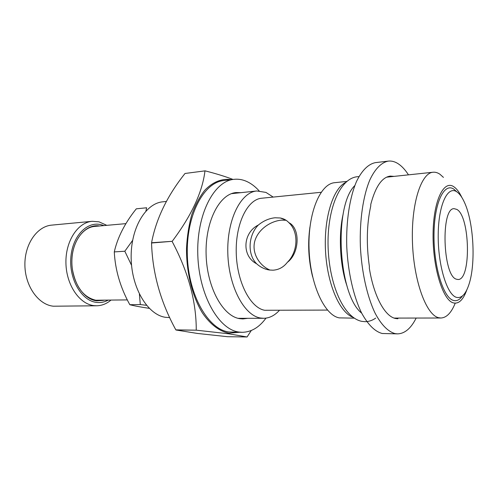<?xml version="1.0" encoding="UTF-8"?>
<svg xmlns="http://www.w3.org/2000/svg" width="498" height="498" viewBox="0 0 498 498"><rect width="100%" height="100%" fill="white"/><g stroke="black" fill="none" stroke-linecap="round" stroke-linejoin="round"><path stroke-width="0.75" d="M408.472 174.848C405.235 169.812 401.786 166.095 398.12 163.705C394.87 161.613 391.584 160.748 388.266 161.115L375.473 162.622C368.526 163.942 361.946 170.279 356.568 181.365C349.721 197.189 345.998 221.168 346.757 246.653C347.953 272.157 353.543 296.621 361.679 313.136C368.115 324.814 374.963 331.6 382.227 333.498L397.56 333.872C404.799 333.641 410.999 328.369 416.172 318.048M388.266 161.115C381.48 162.416 375.062 168.791 369.827 179.965C363.16 195.919 359.562 220.135 360.353 245.888C361.567 271.659 367.076 296.378 375.056 313.061C381.219 324.796 388.21 331.774 395.163 333.629L397.56 333.872M394.092 176.379L390.27 176.093C381.972 177.238 375.473 186.657 370.78 204.354L370.742 206.048C366.696 224.449 366.248 244.586 369.379 266.467L369.335 268.204C373.805 296.242 384.854 316.373 395.424 318.465L397.753 318.757L398.307 318.079M273.203 197.084L265.951 192.409L256.8 190.971C240.671 192.228 226.789 219.929 227.81 253.258C228.657 286.574 244.225 315.639 260.579 318.023L263.647 318.29C269.393 318.185 274.61 315.57 279.303 310.459M321.129 192.29L261.699 198.229C247.531 199.268 235.423 223.608 236.239 252.86C236.905 282.105 250.37 307.913 264.724 310.273L327.466 310.08M288.852 222.65C286.593 220.191 283.742 218.634 280.299 217.993L275.095 217.775C269.181 218.342 263.591 220.763 258.325 225.04C248.141 235.411 247.226 254.434 256.626 263.766C260.373 267.14 264.562 269.206 269.194 269.978L272.954 270.196C278.762 269.835 283.555 267.214 287.34 262.34C298.165 251.839 298.85 231.663 288.852 222.65C300.562 228.321 299.578 253.438 287.34 262.34M269.991 270.084C259.209 265.509 251.502 252.909 254.833 240.988C258.201 229.317 270.476 221.156 281.358 220.147L285.945 220.265M346.832 181.403L334.743 182.685C320.214 183.718 307.832 213.051 309.046 248.67C310.105 284.29 324.503 315.359 339.263 317.88L354.19 318.147M443.438 177.388L439.946 174.256C437.667 172.681 435.377 172.009 433.073 172.233C421.009 172.931 410.999 204.286 412.481 242.837C413.832 281.382 426.325 315.016 438.614 317.705L440.917 318.01C446.569 317.724 451.337 312.788 455.216 303.195M461.851 197.438C459.436 192.365 456.822 188.842 454.008 186.881C443.836 179.361 433.385 200.538 433.079 233.861C432.631 267.127 442.766 300.082 453.242 302.859C458.72 304.228 463.246 299.896 466.825 289.861M456.286 297.294C461.484 298.663 465.723 294.33 468.998 284.296C475.907 263.535 473.71 222.637 464.609 202.736C462.262 197.438 459.698 193.828 456.915 191.898C447.746 185.231 438.445 204.61 438.209 234.689C437.835 264.718 446.862 294.579 456.286 297.294M456.71 191.711L453.989 189.265C444.241 182.144 434.281 202.499 434.001 234.321C433.577 266.088 443.232 297.617 453.261 300.369C456.604 301.383 459.654 299.921 462.418 295.98M456.809 209.403L454.195 208.687C440.655 207.317 442.71 275.96 456.392 279.197L458.004 279.496C471.369 280.337 470.143 216.182 456.809 209.403M240.908 192.664L236.133 192.558C219.481 193.884 205.114 221.429 206.104 254.478C206.919 287.527 222.911 316.317 239.787 318.67L242.931 318.925L247.668 318.315M259.147 190.883C255.125 186.439 250.811 183.22 246.205 181.228C242.165 179.504 238.075 178.875 233.923 179.342L223.882 180.525C203.614 182.312 185.941 215.64 187.335 255.636C188.524 295.625 208.488 329.744 229.024 331.979L242.153 332.309C251.266 332.141 259.215 327.41 265.988 318.129M233.923 179.342C213.86 181.091 196.38 214.682 197.799 255.044C199.013 295.401 218.834 329.832 239.165 332.079L242.153 332.309M166.376 201.447L162.815 201.821C145.428 203.265 130.389 228.594 131.173 258.711C131.771 288.828 148.093 315.122 165.691 317.338L169.694 317.581M197.407 333.442L227.592 336.704L247.07 336.972L228.644 333.797L196.374 330.18L175.968 330L197.407 333.442M231.271 179.654C222.033 178.272 212.758 181.851 204.672 190.392C199.549 196.953 195.247 205.076 191.761 214.763C188.867 225.171 187.117 236.345 186.52 248.284C186.314 272.4 192.346 296.466 202.412 312.9C210.268 324.472 219.543 331.4 228.968 333.193L239.482 332.278M247.07 336.972L251.272 330.516M72.359 269.088C75.677 286.923 83.477 297.3 95.747 300.219L127.332 299.908M99.588 225.98C86.073 223.614 72.72 238.978 71.924 259.526C70.934 280.044 82.942 299.373 96.662 300.823L103.59 300.35M125.901 223.639L94.894 226.397C82.842 227.1 72.191 242.196 71.893 260.41M103.926 225.594L101.138 224.71C86.907 220.988 72.098 236.401 70.797 258.213C69.284 279.988 81.977 300.935 96.568 302.417C100.534 302.877 104.325 302.161 107.948 300.269M106.796 225.339L98.984 221.822L92.167 221.311C77.75 222.419 65.4 241.15 65.929 263.062C66.296 284.968 79.481 304.172 94.022 305.641L96.712 305.784C101.847 305.654 106.553 303.799 110.824 300.213M92.167 221.311L51.724 225.121C37.026 226.266 24.427 244.319 24.9 265.353C25.211 286.381 38.539 304.795 53.354 306.208L96.712 305.784M145.902 211.065L146.655 207.772L136.303 208.824C124.923 222.973 117.584 237.334 114.285 251.907L124.824 251.235L132.593 240.41M146.512 305.311L140.305 304.564L139.403 294.15M131.559 265.334L124.824 251.235M114.285 251.907C115.194 269.972 120.373 287.576 129.822 304.714L140.305 304.564M129.822 304.714C134.734 305.965 141.202 307.166 149.238 308.33M233.02 179.448C225.239 176.473 215.933 173.609 205.095 170.851L185.013 173.478C167.222 195.826 156.073 218.921 151.566 242.756L172.202 241.312L151.554 242.999C152.45 273.029 160.549 301.981 175.85 329.869L196.374 330.18M205.095 170.851L185.013 173.478M172.202 241.312C191.469 215.671 202.393 192.203 204.971 170.92M196.256 330.037C196.293 301.352 188.269 271.858 172.184 241.561M354.825 185.561C333.411 206.147 338.186 294.984 361.691 313.149M345.631 182.461C332.988 188.561 323.7 218.192 325.518 251.117C327.242 284.047 339.655 312.514 352.877 317.22M309.93 227.094C307.621 243.79 308.511 260.323 312.595 276.676M258.325 225.04C242.781 232.641 241.468 256.159 256.626 263.766M397.51 318.079L396.993 318.72M375.685 318.11C372.367 320.457 368.819 321.646 365.046 321.677L361.797 321.359C343.39 317.668 329.309 284.314 328.095 247.133C326.931 209.969 339.549 178.496 357.247 176.728L358.946 176.628M347.069 286.163C339.96 265.994 338.285 234.776 343.184 213.966M238.169 318.328L263.647 318.29M285.796 220.091L280.299 217.993M394.123 318.085L440.917 318.01M386.541 177.182L433.073 172.233M231.458 193.666L256.8 190.971"/></g></svg>

